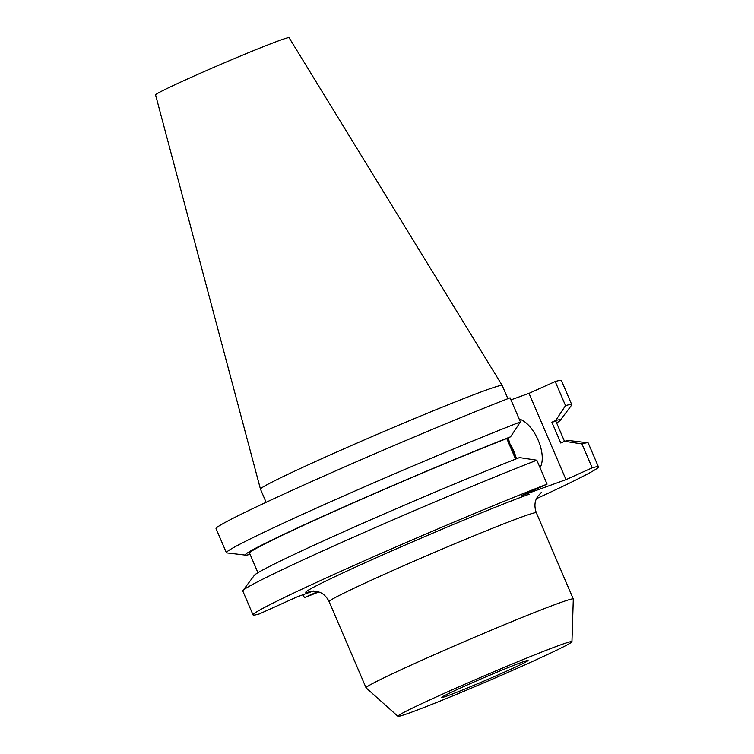 <?xml version="1.0" encoding="UTF-8"?>
<svg xmlns="http://www.w3.org/2000/svg" width="754" height="754" viewBox="0 0 754 754"><rect width="100%" height="100%" fill="white"/><g stroke="black" fill="none" stroke-linecap="round" stroke-linejoin="round"><path stroke-width="1.13" d="M508.413 437.782A28.181 13.911 65.7 0 0 516.801 458.649M522.145 662.163A46.974 1.555 156.8 0 0 473.286 682.304A46.974 1.555 156.8 0 0 441.74 697.469A46.974 1.555 156.8 0 0 447.678 695.754A46.974 1.555 156.8 0 0 496.528 675.622A46.974 1.555 156.8 0 0 528.083 660.457A46.974 1.555 156.8 0 0 522.145 662.163M571.947 641.711L573.294 599.053A112.732 3.742 156.8 0 0 573.285 598.996A112.732 3.742 156.8 0 0 559.034 603.096A112.732 3.742 156.8 0 0 441.778 651.428A112.732 3.742 156.8 0 0 366.058 687.808A112.732 3.742 156.8 0 0 366.095 687.865L397.914 716.3A94.684 3.139 156.8 0 0 409.856 712.813A94.684 3.139 156.8 0 0 507.687 672.511A94.684 3.139 156.8 0 0 571.947 641.711A94.684 3.139 156.8 0 0 559.968 645.104A94.684 3.139 156.8 0 0 460.835 685.98A94.684 3.139 156.8 0 0 397.914 716.3M507.876 398.687L502.23 385.52A131.516 4.364 156.8 0 0 502.221 385.501L289.074 37.7A72.62 2.403 156.8 0 0 279.904 40.348A72.62 2.403 156.8 0 0 204.523 71.423A72.62 2.403 156.8 0 0 155.578 94.919L260.46 489.12A131.516 4.364 156.8 0 0 260.46 489.139L266.105 502.305M502.221 385.501A131.516 4.364 156.8 0 0 485.604 390.299A131.516 4.364 156.8 0 0 349.083 446.566A131.516 4.364 156.8 0 0 260.46 489.12M226.379 552.701L216.049 528.601A187.887 6.23 156.8 0 1 321.016 477.348A187.887 6.23 156.8 0 1 510.081 397.829L520.411 421.92A187.887 6.23 156.8 0 0 331.336 501.448A187.887 6.23 156.8 0 0 226.379 552.701A187.887 6.23 156.8 0 0 226.803 552.908L245.691 555.142A171.384 5.683 156.8 0 0 249.951 554.369L250.055 554.322M520.411 421.92L510.581 436.802A171.384 5.683 156.8 0 0 335.059 510.863A171.384 5.683 156.8 0 0 245.691 555.142M510.581 436.802L506.763 438.526A166.766 5.532 156.8 0 0 340.318 508.696A166.766 5.532 156.8 0 0 249.546 553.134L257.934 572.72M506.763 438.526L515.585 459.12M253.042 614.896A187.887 6.23 156.8 0 1 357.999 563.643A187.887 6.23 156.8 0 1 547.074 484.125L536.829 460.213L519.487 457.593A171.384 5.683 156.8 0 0 352.25 527.96A171.384 5.683 156.8 0 0 254.343 575.33L242.939 590.542A187.887 6.23 156.8 0 0 242.788 590.995L253.042 614.896A187.887 6.23 156.8 0 0 259.272 613.944L297.123 596.866L313.381 590.995M536.829 460.213A187.887 6.23 156.8 0 0 352.344 537.696A187.887 6.23 156.8 0 0 242.939 590.542M571.768 404.672L561.438 380.572A187.887 6.23 156.8 0 0 555.198 381.533L565.528 405.624A187.887 6.23 156.8 0 1 571.768 404.672A187.887 6.23 156.8 0 1 571.617 405.124L560.213 420.336A171.384 5.683 156.8 0 0 555.698 420.506L565.528 405.624M510.958 399.865L529.006 393.343L565.99 479.648L520.873 495.944L547.074 484.125M555.198 381.533L529.006 393.343M556.622 422.947A171.384 5.683 156.8 0 0 560.213 420.336M564.501 441.335L556.103 421.74A166.766 5.532 156.8 0 0 551.871 422.231L555.698 420.506M536.443 498.696A187.887 6.23 156.8 0 0 598.422 466.867L588.177 442.956A187.887 6.23 156.8 0 0 587.752 442.749L568.865 440.524A171.384 5.683 156.8 0 0 564.605 441.297L560.788 443.022L551.871 422.231M587.752 442.749A187.887 6.23 156.8 0 0 581.937 443.918L564.605 441.297M303.127 594.699L304.39 597.649L317.745 591.617M304.39 597.649A187.887 6.23 156.8 0 0 318.829 591.965M598.422 466.867A187.887 6.23 156.8 0 0 592.192 467.829L565.99 479.648M581.937 443.918L592.192 467.829M540.005 467.631A28.181 13.911 65.7 0 0 538.186 440.213A28.181 13.911 65.7 0 0 519.167 419.017M516.056 457.499A28.181 13.911 65.7 0 0 509.704 443.418M573.285 598.996L536.339 512.786A112.732 3.742 156.8 0 0 522.088 516.886A112.732 3.742 156.8 0 0 404.832 565.217A112.732 3.742 156.8 0 0 329.102 601.598C325.408 594.237 320.403 592.559 319.621 592.267L316.52 591.324L311.025 591.183M312.043 591.051A130.48 4.326 -23.2 0 1 375.992 557.894A130.48 4.326 -23.2 0 1 529.167 494.228M329.102 601.598L366.058 687.808M536.339 512.786C533.549 505.02 535.783 500.241 536.113 499.478L537.574 496.584L541.259 492.503"/></g></svg>
